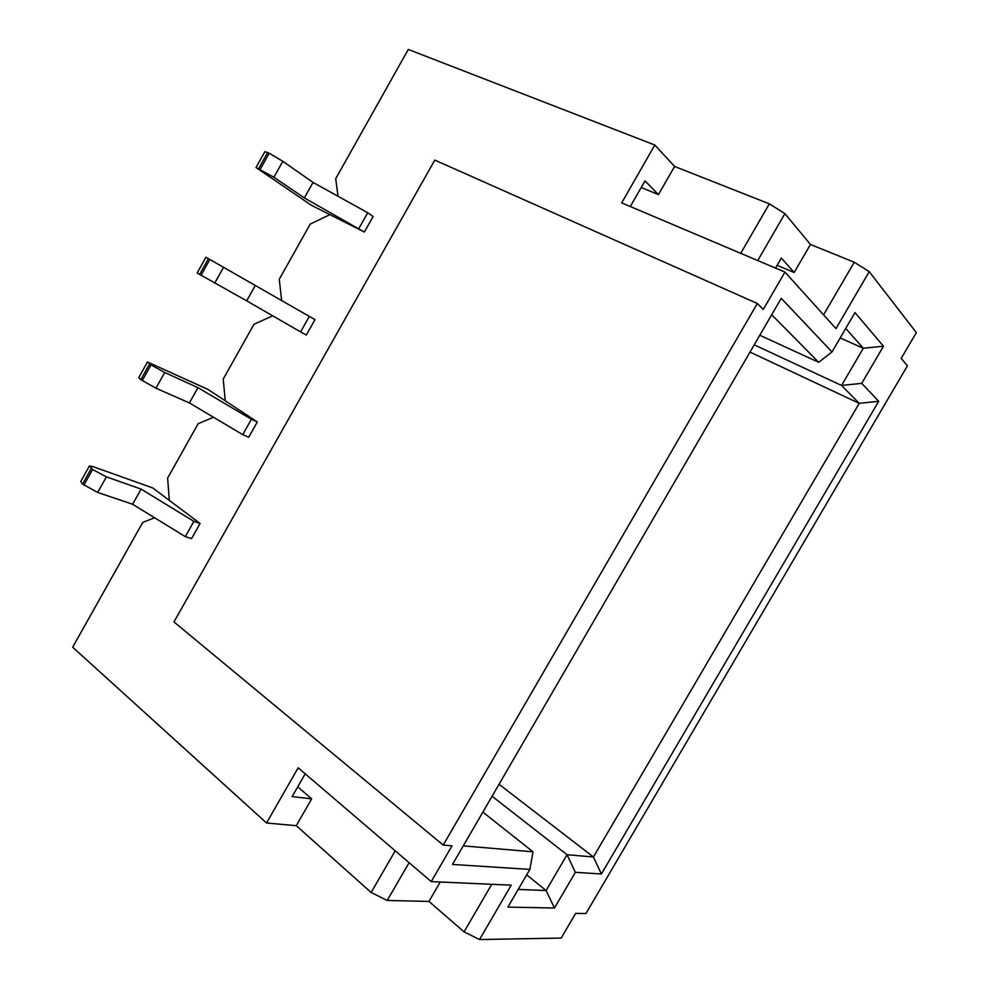 <?xml version="1.0" encoding="UTF-8"?>
<svg xmlns="http://www.w3.org/2000/svg" width="989" height="989" viewBox="0 0 989 989"><rect width="100%" height="100%" fill="white"/><g stroke="black" fill="none" stroke-linecap="round" stroke-linejoin="round"><path stroke-width="1.48" d="M200.099 523.478L193.881 521.364L141.106 489.098L106.392 476.859L92.595 469.491L89.43 465.955L93.065 466.647L152.726 487.936L200.099 523.478L191.545 538.634L185.289 536.607L193.881 521.364M185.289 536.607L132.613 504.254L141.106 489.098M132.613 504.254L97.676 492.448L82.557 484.066L80.764 481.47L89.245 466.289M257.325 421.957L251.391 419.287L197.985 387.663L164.73 372.507L151.008 364.904L147.46 361.999L207.999 389.431L257.325 421.957L248.709 437.225L242.725 434.641L251.391 419.287M242.725 434.641L189.418 402.931L197.985 387.663M189.418 402.931L155.953 388.207L140.834 379.702L138.732 377.65L147.361 362.172M314.997 319.645L205.947 257.239L314.997 319.645L306.318 335.036L300.619 331.896L309.347 316.418M300.619 331.896L246.669 300.829L255.298 285.45M246.669 300.829L197.145 273.001L205.947 257.239M364.36 232.056L304.365 197.936L273.904 177.254L256.027 167.537L311.35 205.255L364.36 232.056L373.113 216.529L367.747 212.746L313.056 182.433L282.829 161.306L269.206 153.246L264.904 151.638L256.114 167.388M358.958 228.348L367.747 212.746M304.365 197.936L313.056 182.433M154.593 517.754L142.737 522.415L72.667 647.202L266.548 822.996L298.159 767.81L431.229 881.607L511.239 885.167L479.517 939.55L561.171 938.079L575.647 913.403L585.933 913.539L907.42 365.831L901.202 358.389L916.333 332.601L869.22 271.629L835.977 328.608L784.945 272.074L763.261 309.458L757.314 303.475L434.801 160.094L173.965 621.933L443.208 845.088L757.314 303.475M169.304 500.372L167.623 478.095L198.146 423.712L213.451 417.234M225.257 400.817L223.23 379.059L253.988 324.268L272.68 315.812M281.642 300.495L279.257 279.269L310.249 224.07L329.893 214.625M443.208 845.088L451.998 845.83L431.229 881.607M338.028 196.279L335.704 178.737L408.284 49.45L654.817 145.024L621.685 202.869L784.945 272.074M305.193 773.831L292.151 796.578L311.646 798.877L296.255 825.691L371.147 892.474L387.218 900.447L428.966 901.424L464.051 931.861L479.517 939.55M266.548 822.996L296.255 825.691M409.087 862.68L387.218 900.447M440.241 882.015L428.966 901.424M878.702 401.299L601.386 873.992L575.375 872.323L554.47 908.013L507.864 907.123L529.894 869.405L452.48 864.435L781.236 298.319L831.996 351.948L854.978 312.586L883.486 346.212L861.728 383.361L878.702 401.299L859.218 403.351L841.552 385.45L863.31 348.252L845.731 328.41M654.817 145.024L674.585 166.449L769.343 203.845L784.907 213.624L810.448 244.456L854.249 262.233L869.22 271.629M491.768 884.302L464.051 931.861M395.229 850.824L371.147 892.474M297.751 786.824L311.646 798.877M641.218 187.49L658.439 194.586L645.001 180.888L630.314 206.528M658.439 194.586L674.585 166.449M740.724 253.332L769.343 203.845M757.747 260.54L784.907 213.624M777.131 265.299L794.167 272.494L781.335 258.055L775.524 268.081M794.167 272.494L810.448 244.456M823.577 314.873L854.249 262.233M750.021 352.084L859.218 403.351L593.412 856.981L499.025 784.277M754.224 344.84L841.552 385.45L861.728 383.361M759.787 335.246L818.657 362.283L771.704 314.749M840.156 337.978L863.31 348.252L883.486 346.212M463.26 845.867L532.997 851.826L529.894 869.405M482.867 812.105L532.997 851.826M492.065 796.256L567.056 854.731L593.412 856.981L601.386 873.992M526.704 874.857L546.113 890.533L567.056 854.731L575.375 872.323M518.211 889.42L546.113 890.533L554.47 908.013M831.996 351.948L818.657 362.283M97.676 492.448L106.392 476.859M83.88 485.104L92.595 469.491M82.557 484.066L91.272 468.465M155.953 388.207L164.73 372.507M142.218 380.641L151.008 364.904M140.834 379.702L149.611 363.977M214.7 283.151L223.551 267.327M201.014 275.362L209.866 259.489M199.568 274.509L208.419 258.661M273.904 177.254L282.829 161.306M260.28 169.23L269.206 153.246M258.772 168.489L267.698 152.504"/></g></svg>
